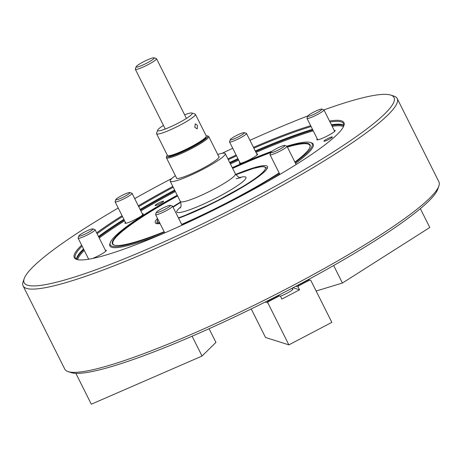 <?xml version="1.0" encoding="UTF-8"?>
<svg xmlns="http://www.w3.org/2000/svg" width="462" height="462" viewBox="0 0 462 462"><rect width="100%" height="100%" fill="white"/><g stroke="black" fill="none" stroke-linecap="round" stroke-linejoin="round"><path stroke-width="0.69" d="M325.323 139.934A4.736 0.629 -26.6 0 0 323.902 141.199A4.736 0.629 -26.6 0 0 326.524 140.517A4.736 0.629 -26.6 0 0 330.954 138.225A4.736 0.629 -26.6 0 0 332.369 136.96A4.736 0.629 -26.6 0 0 329.747 137.641A4.736 0.629 -26.6 0 0 325.323 139.934M156.543 204.233A4.736 0.629 -26.6 0 0 155.122 205.498A4.736 0.629 -26.6 0 0 157.744 204.816A4.736 0.629 -26.6 0 0 162.174 202.523A4.736 0.629 -26.6 0 0 163.594 201.259A4.736 0.629 -26.6 0 0 160.972 201.94A4.736 0.629 -26.6 0 0 156.543 204.233M105.359 250.225A10.262 1.357 153.4 0 1 106.3 250.335A10.262 1.357 153.4 0 1 103.222 253.078A10.262 1.357 153.4 0 1 92.562 258.483M87.947 259.332A10.262 1.357 153.4 0 1 88.421 258.708M334.222 130.411A10.262 1.357 153.4 0 1 335.164 130.527A10.262 1.357 153.4 0 1 332.086 133.27A10.262 1.357 153.4 0 1 322.493 138.236A10.262 1.357 153.4 0 1 316.811 139.715A10.262 1.357 153.4 0 1 317.279 138.895M256.762 153.95A10.262 1.357 153.4 0 1 257.704 154.065A10.262 1.357 153.4 0 1 254.626 156.809A10.262 1.357 153.4 0 1 245.033 161.775A10.262 1.357 153.4 0 1 239.351 163.253A10.262 1.357 153.4 0 1 239.824 162.433M142.331 213.854A10.262 1.357 153.4 0 1 143.272 213.97A10.262 1.357 153.4 0 1 140.194 216.713A10.262 1.357 153.4 0 1 130.602 221.679A10.262 1.357 153.4 0 1 124.919 223.158A10.262 1.357 153.4 0 1 125.393 222.338M329.527 121.044A150.779 19.953 153.4 0 1 343.907 125.6A150.779 19.953 153.4 0 1 298.712 162.895A150.779 19.953 153.4 0 1 166.239 232.242A150.779 19.953 153.4 0 1 76.68 259.419A150.779 19.953 153.4 0 1 81.647 245.172M96.668 232.86A150.779 19.953 153.4 0 1 119.491 217.359A150.779 19.953 153.4 0 1 122.078 215.725M122.488 216.539A149.988 19.849 -26.6 0 0 120.311 217.92A149.988 19.849 -26.6 0 0 97.095 233.714M82.115 246.113A149.988 19.849 -26.6 0 0 75.341 257.987A149.988 19.849 -26.6 0 0 77.229 259.575M76.455 259.176A149.988 19.849 153.4 0 1 83.518 248.914M98.493 236.509A149.988 19.849 153.4 0 1 121.714 220.715A149.988 19.849 153.4 0 1 123.891 219.34M164.322 232.063A112.89 14.94 153.4 0 1 110.279 242.637A112.89 14.94 153.4 0 1 144.115 214.715A112.89 14.94 153.4 0 1 177.241 195.264M232.299 167.689A112.89 14.94 153.4 0 1 272.141 151.172M286.908 146.188A112.89 14.94 153.4 0 1 310.349 142.452A112.89 14.94 153.4 0 1 295.12 162.532M279.319 173.285A112.89 14.94 153.4 0 1 278.297 173.937A112.89 14.94 153.4 0 1 181.814 224.676M310.349 142.452L311.388 142.787A113.675 15.044 153.4 0 1 295.547 163.381M279.729 174.105A113.675 15.044 153.4 0 1 279.112 174.497A113.675 15.044 153.4 0 1 269.127 180.677M279.14 172.927A110.516 14.622 153.4 0 1 276.888 174.365A110.516 14.622 153.4 0 1 181.664 224.376M164.16 231.733A110.516 14.622 153.4 0 1 114.143 245.114A110.516 14.622 153.4 0 1 145.524 214.287A110.516 14.622 153.4 0 1 177.385 195.553M114.414 245.195A110.123 14.57 153.4 0 1 145.934 214.564A110.123 14.57 153.4 0 1 177.587 195.952M438.883 185.961L437.814 189.073A206.826 27.368 153.4 0 1 375.82 240.234A206.826 27.368 153.4 0 1 194.098 335.348A206.826 27.368 153.4 0 1 71.252 372.632L68.122 371.621A209.194 27.68 -26.6 0 0 192.377 333.911A209.194 27.68 -26.6 0 0 376.172 237.705A209.194 27.68 -26.6 0 0 438.883 185.961A209.194 27.68 -26.6 0 0 438.9 181.82L397.204 98.556A209.194 27.68 153.4 0 1 334.482 154.447A209.194 27.68 153.4 0 1 138.923 255.694A209.194 27.68 153.4 0 1 23.1 285.897A209.194 27.68 153.4 0 1 23.117 281.756L24.186 278.644A206.826 27.368 -26.6 0 0 127.368 257.577A206.826 27.368 -26.6 0 0 332.022 152.778A206.826 27.368 -26.6 0 0 390.748 95.08A206.826 27.368 -26.6 0 0 323.949 109.898A9.471 1.253 153.4 0 1 323.55 110.609A9.471 1.253 153.4 0 1 314.431 116.031A9.471 1.253 153.4 0 1 307.005 118.376A9.471 1.253 153.4 0 1 307.005 118.185L307.715 116.112A7.894 1.045 -26.6 0 0 313.438 114.53A7.894 1.045 -26.6 0 0 321.506 109.794A7.894 1.045 -26.6 0 0 321.708 109.107A7.894 1.045 -26.6 0 0 315.171 111.371A7.894 1.045 -26.6 0 0 308.044 115.673A7.894 1.045 -26.6 0 0 307.715 116.112M307.819 115.922A206.826 27.368 -26.6 0 0 249.942 140.333M232.727 148.267A206.826 27.368 -26.6 0 0 222.026 153.332M171.899 178.436A206.826 27.368 -26.6 0 0 134.696 198.602M118.226 208.027A206.826 27.368 -26.6 0 0 86.18 227.483A206.826 27.368 -26.6 0 0 24.186 278.644M390.748 95.08L393.878 96.09A209.194 27.68 153.4 0 1 397.204 98.556M170.305 205.376A7.894 1.045 -26.6 0 0 168.624 205.648A7.894 1.045 -26.6 0 0 161.059 209.038A7.894 1.045 -26.6 0 0 156.312 212.381A7.894 1.045 -26.6 0 0 158.12 212.358A7.894 1.045 -26.6 0 0 166.557 208.483A7.894 1.045 -26.6 0 0 170.305 205.376L172.39 206.052A9.471 1.253 153.4 0 1 172.545 206.162A9.471 1.253 153.4 0 1 167.383 210.071A9.471 1.253 153.4 0 1 157.773 214.426A9.471 1.253 153.4 0 1 155.602 214.645L164.738 232.888A113.675 15.044 153.4 0 1 109.921 243.676L110.279 242.637M232.444 167.983A110.516 14.622 153.4 0 1 271.13 151.981M287.168 146.645A110.516 14.622 153.4 0 1 310.014 147.031A110.516 14.622 153.4 0 1 294.889 162.064M23.1 285.897L64.796 369.155A209.194 27.68 -26.6 0 0 68.122 371.621M138.317 205.838A150.779 19.953 153.4 0 1 172.828 186.452M227.887 158.882A150.779 19.953 153.4 0 1 236.134 155.07M253.465 147.366A150.779 19.953 153.4 0 1 310.672 125.693M232.646 168.382A110.123 14.57 153.4 0 1 270.692 152.627M287.381 147.078A110.123 14.57 153.4 0 1 309.915 147.291M140.125 209.442A149.988 19.849 153.4 0 1 174.63 190.044M229.683 162.474A149.988 19.849 153.4 0 1 237.936 158.668M255.267 150.964A149.988 19.849 153.4 0 1 312.497 129.348M331.404 124.78A149.988 19.849 153.4 0 1 343.849 125.277M343.705 126.132A149.988 19.849 -26.6 0 0 343.566 123.672A149.988 19.849 -26.6 0 0 330.001 121.985M311.099 126.548A149.988 19.849 -26.6 0 0 253.869 148.169M236.532 155.867A149.988 19.849 -26.6 0 0 228.286 159.673M173.227 187.243A149.988 19.849 -26.6 0 0 138.721 206.641M176.357 177.633A23.88 3.159 -26.6 0 0 176.363 178.084A23.88 3.159 -26.6 0 0 195.166 172.141A23.88 3.159 -26.6 0 0 218.128 158.449A23.88 3.159 -26.6 0 0 219.069 156.699A23.88 3.159 -26.6 0 0 218.711 156.422M175.375 175.664A30.787 4.071 -26.6 0 0 171.402 178.915A30.787 4.071 -26.6 0 0 170.189 181.173A30.787 4.071 -26.6 0 0 194.427 173.516A30.787 4.071 -26.6 0 0 224.03 155.867A30.787 4.071 -26.6 0 0 225.242 153.603A30.787 4.071 -26.6 0 0 217.723 154.458M316.147 291.02L342.423 283.033L429.787 227.483L420.351 208.651M342.423 283.033L333.656 265.517M232.063 139.622A7.894 1.045 -26.6 0 0 240.5 135.753A7.894 1.045 -26.6 0 0 244.248 132.646A7.894 1.045 -26.6 0 0 242.567 132.917A7.894 1.045 -26.6 0 0 235.002 136.302A7.894 1.045 -26.6 0 0 230.255 139.651A7.894 1.045 -26.6 0 0 232.063 139.622M244.248 132.646L246.338 133.316A9.471 1.253 153.4 0 1 246.489 133.431A9.471 1.253 153.4 0 1 241.326 137.341A9.471 1.253 153.4 0 1 231.716 141.695A9.471 1.253 153.4 0 1 229.545 141.915A9.471 1.253 153.4 0 1 229.545 141.724L230.255 139.651M167.365 155.261A22.892 3.032 -26.6 0 0 166.736 156.196A22.892 3.032 -26.6 0 0 167.908 156.999A22.892 3.032 -26.6 0 0 192.735 146.945A22.892 3.032 -26.6 0 0 207.311 135.88A22.892 3.032 -26.6 0 0 206.502 135.799A22.892 3.032 -26.6 0 0 206.185 135.822M207.311 135.88L208.356 136.215A23.683 3.136 153.4 0 1 208.732 136.498A23.683 3.136 153.4 0 1 191.897 148.394A23.683 3.136 153.4 0 1 167.59 158.068A23.683 3.136 153.4 0 1 166.378 157.704A23.683 3.136 153.4 0 1 166.384 157.236L166.736 156.196M194.791 127.379L195.316 123.833L197.499 125.398L197.21 128.852L194.791 127.379M206.266 136.411L205.908 137.445A20.917 2.766 153.4 0 1 195.397 145.166A20.917 2.766 153.4 0 1 176.64 154.129A20.917 2.766 153.4 0 1 168.832 156.012L167.787 155.677A21.708 2.87 -26.6 0 0 175.889 153.719A21.708 2.87 -26.6 0 0 195.357 144.421A21.708 2.87 -26.6 0 0 206.266 136.411A21.708 2.87 -26.6 0 0 206.266 135.978L195.403 114.293A21.708 2.87 153.4 0 1 185.643 122.066A21.708 2.87 153.4 0 1 165.032 132.028A21.708 2.87 153.4 0 1 156.583 133.732A21.708 2.87 153.4 0 1 156.583 133.304L157.652 130.192A19.34 2.558 -26.6 0 0 165.177 129.054A19.34 2.558 -26.6 0 0 184.529 119.594A19.34 2.558 -26.6 0 0 191.926 113.023A19.34 2.558 -26.6 0 0 184.708 114.767A19.34 2.558 -26.6 0 0 184.627 114.801M156.583 133.732L167.446 155.423A21.708 2.87 -26.6 0 0 167.787 155.677M163.45 125.404A19.34 2.558 -26.6 0 0 157.652 130.192M191.926 113.023L195.056 114.033A21.708 2.87 153.4 0 1 195.403 114.293M146.858 60.147A10.106 1.34 -26.6 0 0 136.128 66.765A10.106 1.34 -26.6 0 0 143.468 64.738A10.106 1.34 -26.6 0 0 154.037 57.796A10.106 1.34 -26.6 0 0 146.858 60.147M154.037 57.796L156.329 58.541A11.839 1.565 153.4 0 1 156.52 58.68A11.839 1.565 153.4 0 1 143.948 66.672A11.839 1.565 153.4 0 1 135.343 69.283A11.839 1.565 153.4 0 1 135.343 69.046L136.128 66.765M321.708 109.107L323.793 109.777A9.471 1.253 153.4 0 1 323.943 109.892L334.69 131.347M276.322 148.683A7.894 1.045 -26.6 0 0 270.744 152.477A7.894 1.045 -26.6 0 0 279.285 149.515A7.894 1.045 -26.6 0 0 284.736 145.472A7.894 1.045 -26.6 0 0 276.322 148.683M284.736 145.472L286.821 146.142A9.471 1.253 153.4 0 1 286.971 146.258A9.471 1.253 153.4 0 1 280.278 150.993A9.471 1.253 153.4 0 1 270.033 154.741A9.471 1.253 153.4 0 1 270.033 154.551L270.744 152.477M155.602 214.645A9.471 1.253 153.4 0 1 155.602 214.455L156.312 212.381M92.643 229.602A7.894 1.045 -26.6 0 0 92.845 228.915A7.894 1.045 -26.6 0 0 86.313 231.185A7.894 1.045 -26.6 0 0 79.181 235.481A7.894 1.045 -26.6 0 0 78.858 235.92A7.894 1.045 -26.6 0 0 84.575 234.344A7.894 1.045 -26.6 0 0 92.643 229.602M92.845 228.915L94.935 229.591A9.471 1.253 153.4 0 1 95.085 229.701A9.471 1.253 153.4 0 1 94.693 230.417A9.471 1.253 153.4 0 1 85.568 235.839A9.471 1.253 153.4 0 1 78.142 238.184A9.471 1.253 153.4 0 1 78.142 237.994L78.858 235.92M124.365 196.593A7.894 1.045 -26.6 0 0 129.816 192.55A7.894 1.045 -26.6 0 0 121.402 195.761A7.894 1.045 -26.6 0 0 115.829 199.555A7.894 1.045 -26.6 0 0 124.365 196.593M129.816 192.55L131.907 193.22A9.471 1.253 153.4 0 1 132.057 193.335A9.471 1.253 153.4 0 1 125.364 198.071A9.471 1.253 153.4 0 1 115.113 201.819A9.471 1.253 153.4 0 1 115.119 201.628L115.829 199.555M292.406 288.941A8.287 1.097 153.4 0 1 292.775 288.964A8.287 1.097 153.4 0 1 292.908 289.062A8.287 1.097 153.4 0 1 288.6 292.371A8.287 1.097 153.4 0 1 280.295 296.194M278.107 295.495L268.197 300.652L267.816 301.582L268.018 300.618M275.537 296.806L268.197 300.652M308.316 279.585L301.449 283.275M308.397 279.608L304.21 281.797M251.23 308.945L265.511 337.462L288.871 344.866L267.85 302.881L268.237 300.664M265.188 302.038L267.85 302.881M267.954 300.647L267.602 301.519L267.758 300.75M267.654 300.802L267.388 301.449L267.498 300.877M267.354 300.953L267.175 301.38L267.238 301.01M278.112 295.495L268.451 300.733M278.286 295.547L268.41 300.722M278.326 295.559L280.498 296.263L281.901 299.058L299.572 289.807L298.175 287.012L298.55 284.823M293.041 287.739L299.572 289.807M295.83 286.267L298.175 287.012M298.487 284.858L298.134 285.707L298.29 284.962M298.181 285.019L297.926 285.643L298.03 285.1M308.437 279.62L298.77 284.858M308.61 279.672L298.729 284.846M308.651 279.689L310.822 280.388L331.843 322.366L288.871 344.866M309.725 280.036L298.533 285.891M279.4 295.905L268.208 301.767M192.105 336.215L202.038 356.058L215.927 342.4L209.078 328.725M75.872 373.348L91.32 404.204L202.038 356.058M172.857 206.791A62.757 8.304 153.4 0 1 174.082 206.012A62.757 8.304 153.4 0 1 180.59 202.004M235.689 174.411A62.757 8.304 153.4 0 1 248.677 183.345A62.757 8.304 153.4 0 1 178.603 218.26M76.709 259.326A150.202 19.878 153.4 0 1 83.83 249.544M98.822 237.162A150.202 19.878 153.4 0 1 121.939 221.448A150.202 19.878 153.4 0 1 124.22 220.004M77.633 259.667A149.59 19.797 153.4 0 1 84.28 250.439M99.238 237.988A149.59 19.797 153.4 0 1 122.649 222.043A149.59 19.797 153.4 0 1 124.619 220.796M140.852 210.897A149.59 19.797 153.4 0 1 175.352 191.493M230.411 163.923A149.59 19.797 153.4 0 1 238.663 160.118M255.994 152.42A149.59 19.797 153.4 0 1 313.236 130.821M332.166 126.305A149.59 19.797 153.4 0 1 343.537 126.513M160.089 223.602A62.757 8.304 153.4 0 1 157.49 218.422M140.454 210.106A150.202 19.878 153.4 0 1 174.965 190.714M230.018 163.144A150.202 19.878 153.4 0 1 238.271 159.338M255.602 151.634A150.202 19.878 153.4 0 1 312.826 130.001M331.716 125.41A150.202 19.878 153.4 0 1 343.82 125.572M178.419 217.897A60.389 7.993 -26.6 0 0 262.999 172.072A60.389 7.993 -26.6 0 0 235.891 174.723L253.147 168.514L261.047 166.724L263.981 166.603L266.961 168.145C267.342 169.854 261.209 174.936 248.568 183.391L214.195 202.541L178.598 218.249M180.717 202.35A60.389 7.993 -26.6 0 0 173.042 207.161L180.711 202.333M180.654 207.086A38.681 5.117 -26.6 0 0 178.32 209.153A38.681 5.117 -26.6 0 0 200.964 205.226A38.681 5.117 -26.6 0 0 244.444 180.197A38.681 5.117 -26.6 0 0 239.72 177.506M180.434 207.704L180.163 207.998C179.868 207.484 182.172 207.738 180.347 201.467A30.787 4.071 -26.6 0 0 204.585 193.803A30.787 4.071 -26.6 0 0 234.188 176.155A30.787 4.071 -26.6 0 0 235.406 173.897L225.242 153.603M157.981 219.392A60.389 7.993 -26.6 0 0 159.604 222.632M279.337 295.888L268.214 301.709M309.661 280.012L298.539 285.834M160.048 223.521L156.849 223.296L157.392 219.981L157.906 219.242M180.347 201.467L170.189 181.173M235.406 173.897C238.173 177.079 239.957 178.332 240.742 177.662L236.169 178.719M246.489 133.431L257.23 154.886M229.545 141.915L240.292 163.369M219.075 157.149L208.732 136.498M176.721 178.355L166.378 157.704M135.343 69.283L165.263 129.025M156.52 58.68L186.434 118.422M307.005 118.376L317.746 139.83M270.033 154.741L279.885 174.422M286.971 146.258L296.125 164.536M172.545 206.162L182.068 225.185M95.085 229.701L105.827 251.155M78.142 238.184L88.675 259.217M132.057 193.335L142.798 214.79M115.113 201.819L125.86 223.273M292.065 288.253L292.706 289.541"/></g></svg>
